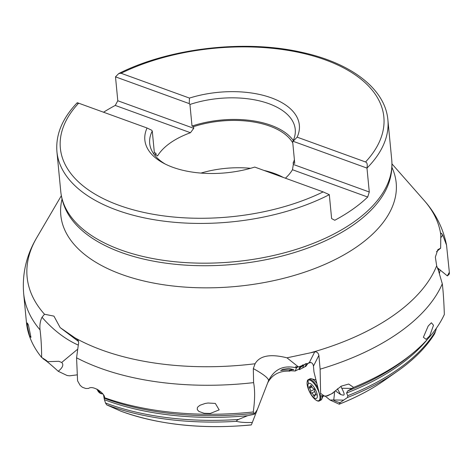 <?xml version="1.0" encoding="UTF-8"?>
<svg xmlns="http://www.w3.org/2000/svg" width="473" height="473" viewBox="0 0 473 473"><rect width="100%" height="100%" fill="white"/><g stroke="black" fill="none" stroke-linecap="round" stroke-linejoin="round"><path stroke-width="0.71" d="M77.312 374.841L69.637 375.822L67.142 375.521L58.232 371.293C50.676 364.405 45.668 360.266 43.197 358.877L42.475 357.872M251.565 424.364L252.334 422.454C245.369 422.702 240.083 422.324 236.459 421.325C235.926 421.272 236.601 420.651 238.475 419.462L247.515 415.732L254.379 414.23L254.373 413.349L253.238 411.971C254.953 400.158 255.077 390.379 253.599 382.627L253.309 368.585L255.089 363.749C259.748 355.643 270.379 353.668 286.975 357.825L314.711 351.9C316.798 351.628 318.187 352.769 318.891 355.329L320.12 369.171L320.611 393.406L324.058 395.83L325.17 396.126L326.991 395.747L331.579 393.843L341.228 386.163L348.672 384.041L353.597 387.399A212.951 110.948 -5.5 0 0 412.799 353.207A212.951 110.948 -5.5 0 0 444.342 314.468C443.905 301.472 443.225 291.256 442.296 283.812L438.489 270.662L436.662 265.844L435.349 257.076L437.838 249.673L440.647 248.165L440.818 233.248M46.567 360.586L47.542 361.674L46.555 360.58L41.636 357.44C41.606 347.235 41.08 338.053 40.051 329.9A212.951 110.948 174.5 0 1 23.65 293.378C22.071 273.631 26.429 255.077 36.728 237.724A207.937 108.335 -5.5 0 0 44.497 314.238L53.94 316.13L60.154 327.6L77.282 339.466C78.559 340.513 78.914 342.31 78.335 344.852L76.573 357.807L77.572 380.836L80.144 385.365L82.332 387.227L85.808 388.51L88.587 388.439C93.015 384.768 105.574 393.95 104.468 397.687L104.113 398.177L104.421 399.709L105.526 403.002L106.656 404.853L120.887 411.191M347.495 397.48L340.057 402.665L339.188 404.214C356.234 397.456 371.228 389.557 384.171 380.517L397.391 371.264A206.133 107.401 174.5 0 1 347.495 397.48L347.791 395.67A207.369 108.045 -5.5 0 0 435.592 331.165L436.449 328.132M384.171 380.517A187.036 97.45 -5.5 0 1 339.194 404.184L330.042 400.046L333.749 399.981L334.677 391.756M47.542 361.674L58.853 361.295L61.679 362.478C63.914 364.636 62.767 367.574 58.232 371.293M42.038 357.7L42.334 357.895M440.103 269.977L439.506 273.163M397.391 371.264C413.715 359.823 426.102 347.371 434.539 333.891L435.592 331.165M291.197 370.412L289.683 371.145C279.797 370.714 272.602 374.368 268.096 382.113L267.582 383.13M310.862 362.519L308.23 363.223M44.497 314.238L42.032 317.247C40.211 320.871 39.555 325.093 40.051 329.9M78.477 341.465L60.154 327.6M353.597 387.399L347.637 390.97L346.591 393.039L347.791 395.67M254.373 413.349A208.469 108.613 -5.5 0 1 104.113 398.177L103.599 395.274M23.65 293.378L26.441 322.367A212.951 110.948 -5.5 0 0 41.636 357.44M104.45 397.568L104.468 397.687A212.951 110.948 -5.5 0 0 253.238 411.971M28.356 324.791L30.964 337.367L29.58 335.842L27.422 326.666L27.251 322.947L28.356 324.791M437.294 267.677L447.316 275.871L449.35 272.3L446.53 245.091L442.74 235.099C441.451 233.189 440.789 232.692 440.753 233.615M449.35 272.3L449.338 273.991L447.706 275.664M428.183 326.051L431.388 322.763L433.51 325.27L429.721 335.871L426.143 339.348L423.382 337.273L428.183 326.051M208.019 403.02L215.321 403.422L219.17 409.878L210.237 413.461L204.082 413.278L198.932 411.457L197.294 409.648L197.3 407.856L198.075 406.709L200.156 405.19L205.187 403.457L208.019 403.02M103.534 395.162L103.64 395.594M320.611 393.406L319.878 395.594L313.96 371.89L313.451 366.137C313.138 364.009 312.133 362.773 310.442 362.43L298.475 366.971L286.975 357.825M319.878 395.594L322.438 396.084M335.416 390.858L340.595 394.517C343.593 395.227 346.206 396.853 341.772 388.274L340.903 386.34M340.057 402.665L339.005 402.422C334.819 401.063 333.063 400.247 333.749 399.981L343.528 400.111M325.217 396.126L330.048 400.034M309.596 362.472L307.834 363.566L305.978 366.203L299.403 369.644L299.007 369.064L295.223 371.015L296.589 367.645L295.548 366.711L298.475 366.971M289.683 371.145L289.293 370.631L295.223 371.015M284.74 370.016L280.66 370.507L282.919 369.289L288.843 368.42L293.899 369.679L284.74 370.016M254.379 414.23L257.371 409.482L252.334 422.454M257.513 408.95L257.371 409.482M296.589 367.645L298.138 366.865M299.007 369.064L299.823 367.054L303.104 364.76M305.558 363.784L300.184 367.704L299.403 369.644M300.184 367.704L299.823 367.054M303.731 365.227L302.619 367.982M309.04 362.62L305.12 366.043L305.978 366.203M305.552 363.926L306.368 363.489M333.335 392.892L327.198 395.996L326.932 395.771M154.943 155.493A71.246 37.119 174.5 0 1 155.93 153.222L156.09 154.89L157.544 155.948A71.246 37.119 174.5 0 1 190.465 132.724L115.241 105.432L117.795 100.755L115.495 76.845L118.747 73.557L121.053 73.262L189.466 98.082A77.607 40.436 174.5 0 1 271.325 97.84A77.607 40.436 174.5 0 1 297.145 137.152L365.552 161.973C367.119 162.446 367.598 164.486 366.977 168.092L369.283 192.003L367.704 197.034A166.242 86.612 -5.5 0 1 334.783 220.258L331.62 218.579L329.314 194.669L323.148 191.896L254.734 167.075A77.607 40.436 174.5 0 1 163.28 163.037A77.607 40.436 174.5 0 1 147.056 128.006L78.648 103.185C77.069 102.6 76.797 102.682 77.832 103.421M367.704 197.034L292.48 169.736A71.246 37.119 174.5 0 1 285.414 178.203M115.241 105.432A166.242 86.612 -5.5 0 0 103.569 112.225M147.056 128.006L151.579 130.176L152.271 131.039L154.352 152.649A73.12 38.094 -5.5 0 0 153.743 153.914M155.93 153.222L154.352 152.649M189.466 98.082L189.241 103.605L189.933 104.468L192.014 126.072L193.587 126.646L193.753 128.313L190.465 132.724M189.933 104.468A73.12 38.094 -5.5 0 1 295.247 129.383A73.12 38.094 -5.5 0 1 292.663 141.74L297.145 137.152M152.271 131.039A73.12 38.094 -5.5 0 0 149.687 143.396A73.12 38.094 -5.5 0 0 165.231 164.054M115.495 76.845L189.241 103.605M193.587 126.646A71.246 37.119 174.5 0 1 269.74 126.108A71.246 37.119 -5.5 0 1 292.775 142.905M200.978 173.083A71.246 37.119 174.5 0 1 250.56 168.311M263.999 170.434A71.246 37.119 174.5 0 1 274.299 173.425A71.246 37.119 -5.5 0 1 283.197 177.399M193.753 128.313L117.795 100.755M293.23 141.332L366.977 168.092A166.242 86.612 -5.5 0 0 387.884 119.823C385.182 88.841 351.25 63.14 302.353 52.45C245.333 39.212 169.405 47.927 118.747 73.557M292.663 141.74L294.744 163.351L293.165 162.777L293.325 164.444L369.283 192.003M292.48 169.736L293.325 164.444M293.165 162.777A71.246 37.119 -5.5 0 0 294.401 159.797M293.272 140.475A73.12 38.094 -5.5 0 0 192.014 126.072M436.508 251.695L440.647 248.165M447.316 275.871L447.718 275.658M438.654 271.047L438.495 268.658M98.502 390.03A11.967 7.503 104 0 0 101.79 393.731A11.967 7.503 -76 0 0 102.535 393.985L101.34 393.684A11.967 7.503 -76 0 1 100.595 393.43A11.967 7.503 -76 0 1 97.119 389.226M318.033 388.227A11.967 4.363 -117.3 0 0 308.627 379.494L309.933 378.82A11.967 4.363 62.7 0 1 310.927 378.642A11.967 4.363 62.7 0 1 316.845 383.455M322.095 396.072A11.967 4.363 62.7 0 1 321.622 399.395A11.967 4.363 62.7 0 1 321.208 399.892A11.967 4.363 -117.3 0 1 320.901 400.099L319.588 400.773A11.967 4.363 -117.3 0 0 319.902 400.566A11.967 4.363 -117.3 0 0 320.67 395.836M308.562 383.562A8.413 3.069 62.7 0 1 315.024 388.859A8.413 3.069 62.7 0 1 316.703 398.231A8.413 3.069 -117.3 0 1 310.241 392.927A8.413 3.069 -117.3 0 1 308.562 383.562A29.917 27.759 -130.4 0 1 307.97 380.398A11.506 4.198 -117.3 0 0 308.236 388.759A29.917 29.917 0 0 0 311.819 395.712A11.506 4.198 -117.3 0 0 319.104 400.46A11.506 4.198 -117.3 0 0 316.809 387.647A11.506 4.198 -117.3 0 0 307.97 380.398M310.566 391.295A1.094 0.396 -117.3 0 0 310.85 392.413A1.094 0.396 -117.3 0 0 311.589 393.134A2.59 0.946 -117.3 0 1 313.629 395.44A1.094 0.396 -117.3 0 0 314.563 396.398A1.094 0.396 -117.3 0 0 314.657 395.919A2.59 0.946 -117.3 0 1 314.882 394.784A2.59 0.946 -117.3 0 1 315.692 395.038A1.094 0.396 -117.3 0 0 316.035 395.15A1.094 0.396 -117.3 0 0 315.704 393.678A2.59 0.946 -117.3 0 1 314.693 390.491A1.094 0.396 -117.3 0 0 314.415 389.38A1.094 0.396 -117.3 0 0 313.676 388.652A2.59 0.946 -117.3 0 1 311.63 386.346A1.094 0.396 -117.3 0 0 310.696 385.389A1.094 0.396 -117.3 0 0 310.601 385.867A2.59 0.946 -117.3 0 1 310.383 387.009A2.59 0.946 -117.3 0 1 309.567 386.748A1.094 0.396 -117.3 0 0 309.224 386.642A1.094 0.396 -117.3 0 0 309.561 388.108A2.59 0.946 -117.3 0 1 310.566 391.295L314.385 389.332M236.459 421.325A206.133 107.401 174.5 0 1 106.656 404.853M120.639 411.096A187.036 97.45 -5.5 0 0 251.376 424.866M77.188 349.594L61.679 362.478M105.526 403.002A207.369 108.045 -5.5 0 0 238.475 419.462M78.27 345.077A71.062 40.654 -129.7 0 1 42.032 317.247M347.637 390.97A208.469 108.613 -5.5 0 0 409.494 355.933L412.799 353.207M427.421 339.366A207.369 108.045 174.5 0 1 346.591 393.039M247.515 415.732A207.369 108.045 174.5 0 1 104.421 399.709M442.296 283.812A212.951 110.948 174.5 0 1 320.12 369.171M253.599 382.627A212.951 110.948 174.5 0 1 76.573 357.807M104.101 396.356L104.385 397.84M440.86 235.288A207.937 108.335 -5.5 0 0 424.127 200.422C435.71 213.429 443.177 228.311 446.53 245.073M311.258 352.562A207.937 108.335 -5.5 0 0 436.662 265.844M75.012 337.882A207.937 108.335 -5.5 0 0 102.186 350.15A207.937 108.335 -5.5 0 0 255.089 363.749M391.892 167.3A168.471 87.777 -5.5 0 1 317.194 267.57A168.471 87.777 -5.5 0 1 121.632 274.405A168.471 87.777 174.5 0 1 62.052 199.056M309.366 362.525L314.711 351.9M313.451 366.137L318.891 355.329M320.487 395.777L324.058 395.83M341.772 388.274L351.924 388.416M339.874 402.83L339.005 402.422M296.488 367.888C283.64 364.807 274.299 369.135 268.457 380.871L257.407 409.387M257.389 409.435L268.463 380.86A71.062 8.857 -158.8 0 0 253.309 368.585M340.595 394.517L337.42 388.788M327.198 395.996L327.31 395.617M391.709 159.572A166.242 86.612 -5.5 0 1 300.609 247.958A166.242 86.612 -5.5 0 1 120.781 249.915A166.242 86.612 -5.5 0 1 60.757 191.441C61.395 197.927 63.163 204.17 66.066 210.172A165.739 86.352 -5.5 0 0 121.372 252.511A165.739 86.352 -5.5 0 0 286.307 254.906A165.739 86.352 -5.5 0 0 390.077 178.971C391.78 172.527 392.324 166.058 391.709 159.572L387.884 119.823M60.757 191.441L56.926 151.691A166.242 86.612 -5.5 0 0 116.955 210.166A166.242 86.612 -5.5 0 0 329.314 194.669M365.552 161.973A162.505 84.667 -5.5 0 0 325.182 59.84A162.505 84.667 -5.5 0 0 121.053 73.262M78.648 103.185A162.505 84.667 -5.5 0 0 119.019 205.312A162.505 84.667 -5.5 0 0 323.148 191.896M440.942 237.541L442.74 235.099M447.499 275.8L449.35 273.891M97.745 390.657A11.506 7.213 -76 0 1 96.995 389.161M308.236 388.759C306.61 384.78 306.947 379.683 308.195 379.784L308.627 379.494A11.967 4.363 -117.3 0 0 308.319 379.701M314.728 391.514L311.589 393.134M314.799 394.843L313.629 395.44M311.902 386.902L309.561 388.108M311.145 385.59L310.601 385.867M316.147 394.807L315.692 395.038M120.763 411.143C158.851 424.884 202.379 429.478 251.346 424.937M61.342 195.704L36.728 237.724M391.951 163.871L424.127 200.422M322.397 396.084L325.17 396.126M56.926 151.691C55.566 134.657 62.306 118.368 77.146 102.824M101.34 393.684L100.524 393.406L96.882 389.108M310.927 378.642L315.976 379.973M321.622 399.395L323.083 396.096M319.588 400.773C317.986 402.121 314.675 399.632 311.819 395.712M311.636 386.358L310.383 387.009M315.994 394.21L314.882 394.784"/></g></svg>
